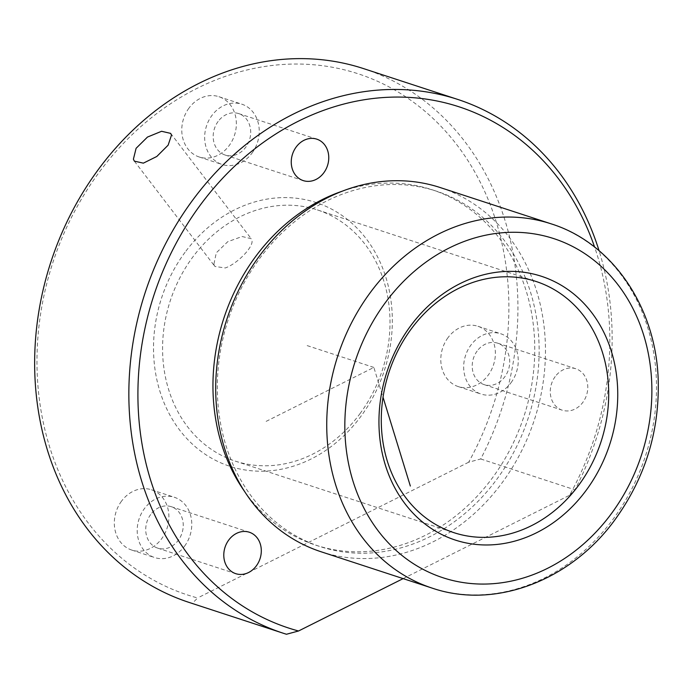 <?xml version="1.0" encoding="UTF-8"?>
<svg xmlns="http://www.w3.org/2000/svg" width="693" height="693" viewBox="0 0 693 693"><rect width="100%" height="100%" fill="white"/><g stroke="black" fill="none" stroke-linecap="round" stroke-linejoin="round"><path stroke-width="0.52" stroke-dasharray="3.46 2.6" d="M213.851 264.405L214.899 266.459L225.286 267.966C237.283 263.825 253.785 246.795 251.94 240.358L251.195 238.695L242.126 236.521L227.737 241.71L216.294 252.824L213.851 264.405M359.944 413.73A132.138 111.573 108.1 0 0 317.385 209.91A132.138 111.573 108.1 0 0 192.628 257.276A132.138 111.573 108.1 0 0 235.187 461.088A132.138 111.573 108.1 0 0 359.944 413.73M320.998 551.732A191.606 161.781 108.1 0 0 501.897 483.064A191.606 161.781 108.1 0 0 440.185 187.534M496.612 479.556A186.98 157.874 108.1 0 0 436.391 191.155A186.98 157.874 108.1 0 0 259.858 258.168A186.98 157.874 108.1 0 0 320.079 546.569A186.98 157.874 108.1 0 0 496.612 479.556M244.352 491.146A186.98 157.874 108.1 0 0 315.705 545.14A186.98 157.874 108.1 0 0 492.238 478.118A186.98 157.874 108.1 0 0 432.016 189.726A186.98 157.874 108.1 0 0 342.55 191.086M403.135 578.612L569.585 495.261A274.194 231.505 108.1 0 0 594.603 247.072M555.223 376.559A21.804 18.408 108.1 0 0 562.248 410.187A21.804 18.408 108.1 0 0 582.83 402.373A21.804 18.408 108.1 0 0 575.805 368.745A21.804 18.408 108.1 0 0 555.223 376.559M569.585 495.261L574.93 489.804A280.795 237.084 108.1 0 0 599.064 250.693M188.946 602.373A280.795 237.084 108.1 0 0 192.256 603.421L286.469 634.251M363.617 68.624A280.795 237.084 108.1 0 1 480.725 458.974L468.65 462.231A274.194 231.505 108.1 0 0 419.17 106.531A274.194 231.505 108.1 0 0 99.324 172.081A274.194 231.505 108.1 0 0 197.6 597.964L192.256 603.421M468.65 462.231L197.6 597.964M121.526 501.143A31.713 26.776 108.1 0 0 131.739 550.06A31.713 26.776 108.1 0 0 161.686 538.695A31.713 26.776 108.1 0 0 151.472 489.778A31.713 26.776 108.1 0 0 121.526 501.143M185.074 252.261A138.747 117.152 108.1 0 0 192.039 443.806A138.747 117.152 108.1 0 0 360.767 416.536A138.747 117.152 108.1 0 0 353.802 224.991A138.747 117.152 108.1 0 0 185.074 252.261M448.007 337.656A31.713 26.776 108.1 0 0 458.22 386.573A31.713 26.776 108.1 0 0 488.167 375.208A31.713 26.776 108.1 0 0 477.953 326.29A31.713 26.776 108.1 0 0 448.007 337.656M188.99 108.065A31.713 26.776 108.1 0 0 199.203 156.982A31.713 26.776 108.1 0 0 229.149 145.617A31.713 26.776 108.1 0 0 218.927 96.699A31.713 26.776 108.1 0 0 188.99 108.065M184.563 546.179A31.713 26.776 108.1 0 0 174.35 497.271A31.713 26.776 108.1 0 0 144.404 508.636A31.713 26.776 108.1 0 0 154.626 557.544A31.713 26.776 108.1 0 0 184.563 546.179M511.044 382.692A31.713 26.776 108.1 0 0 500.831 333.783A31.713 26.776 108.1 0 0 470.885 345.149A31.713 26.776 108.1 0 0 481.098 394.066A31.713 26.776 108.1 0 0 511.044 382.692M252.027 153.101A31.713 26.776 108.1 0 0 241.814 104.184A31.713 26.776 108.1 0 0 211.867 115.549A31.713 26.776 108.1 0 0 222.081 164.466A31.713 26.776 108.1 0 0 252.027 153.101M150.684 514.501A21.804 18.408 108.1 0 0 157.701 548.128A21.804 18.408 108.1 0 0 178.292 540.315A21.804 18.408 108.1 0 0 171.266 506.687A21.804 18.408 108.1 0 0 150.684 514.501M477.165 351.013A21.804 18.408 108.1 0 0 484.182 384.641A21.804 18.408 108.1 0 0 504.773 376.827A21.804 18.408 108.1 0 0 497.747 343.2A21.804 18.408 108.1 0 0 477.165 351.013M218.139 121.422A21.804 18.408 108.1 0 0 225.164 155.05A21.804 18.408 108.1 0 0 245.746 147.237A21.804 18.408 108.1 0 0 238.73 113.609A21.804 18.408 108.1 0 0 218.139 121.422M480.725 458.974L574.93 489.804M266.147 421.37L373.856 367.429L383.021 397.21M373.856 367.429L306.566 345.409M432.025 588.071A191.606 161.781 108.1 0 0 612.933 519.395A191.606 161.781 108.1 0 0 551.212 223.865M134.364 161.148L214.899 266.459M317.385 209.91L536.087 281.479M432.016 189.726L436.391 191.155M315.705 545.14L320.079 546.569M151.472 489.778L174.35 497.271M131.739 550.06L154.626 557.544M477.953 326.29L500.831 333.783M458.22 386.573L481.098 394.066M218.927 96.699L241.814 104.184M199.203 156.982L222.081 164.466M238.73 113.609L316.788 139.154M225.164 155.05L303.222 180.596M497.747 343.2L575.805 368.745M484.182 384.641L562.248 410.187M157.701 548.128L235.767 573.674M171.266 506.687L249.324 532.233M170.669 133.385L251.195 238.695M235.187 461.088L453.889 532.657"/><path stroke-width="1.04" d="M171.492 135.152L168.13 145.175L156.8 156.479L143.364 163.15L134.364 161.148L133.403 159.199L136.097 148.311L147.47 137.067L161.582 131.28L170.669 133.385L171.492 135.152M578.646 485.299A132.138 111.573 108.1 0 0 536.087 281.479A132.138 111.573 108.1 0 0 411.33 328.846A132.138 111.573 108.1 0 0 453.889 532.657A132.138 111.573 108.1 0 0 578.646 485.299M586.191 490.306A138.747 117.152 108.1 0 0 579.235 298.77A138.747 117.152 108.1 0 0 410.507 326.031A138.747 117.152 108.1 0 0 417.472 517.576A138.747 117.152 108.1 0 0 586.191 490.306M551.212 223.865L440.185 187.534A191.606 161.781 108.1 0 0 259.277 256.202A191.606 161.781 108.1 0 0 320.998 551.732L432.025 588.071C495.053 609.71 571.136 580.569 615.185 519.429C644.992 478.049 659.338 431.938 658.237 381.115C656.574 308.238 612.958 243.156 551.212 223.865A191.606 161.781 108.1 0 0 370.313 292.541A191.606 161.781 108.1 0 0 432.025 588.071M342.55 191.086A186.98 157.874 108.1 0 0 255.483 256.739A186.98 157.874 108.1 0 0 244.352 491.146M594.603 247.072A274.194 231.505 108.1 0 0 200.268 205.111A274.194 231.505 108.1 0 0 298.536 630.994L286.469 634.251A280.795 237.084 108.1 0 1 283.16 633.203A280.795 237.084 108.1 0 1 192.715 200.095A280.795 237.084 108.1 0 1 457.83 99.454A280.795 237.084 108.1 0 1 599.064 250.693M403.135 578.612L298.536 630.994M256.349 565.86A21.804 18.408 108.1 0 0 249.324 532.233A21.804 18.408 108.1 0 0 228.742 540.046A21.804 18.408 108.1 0 0 235.767 573.674A21.804 18.408 108.1 0 0 256.349 565.86M296.206 146.968A21.804 18.408 108.1 0 0 303.222 180.596A21.804 18.408 108.1 0 0 323.813 172.782A21.804 18.408 108.1 0 0 316.788 139.154A21.804 18.408 108.1 0 0 296.206 146.968M457.83 99.454L363.617 68.624A280.795 237.084 108.1 0 0 98.51 169.265A280.795 237.084 108.1 0 0 188.946 602.373L283.16 633.203M383.021 397.21L410.343 486.036M611.295 513.782A178.387 150.624 108.1 0 0 602.347 267.507A178.387 150.624 108.1 0 0 385.412 302.564A178.387 150.624 108.1 0 0 394.36 548.839A178.387 150.624 108.1 0 0 611.295 513.782"/></g></svg>
